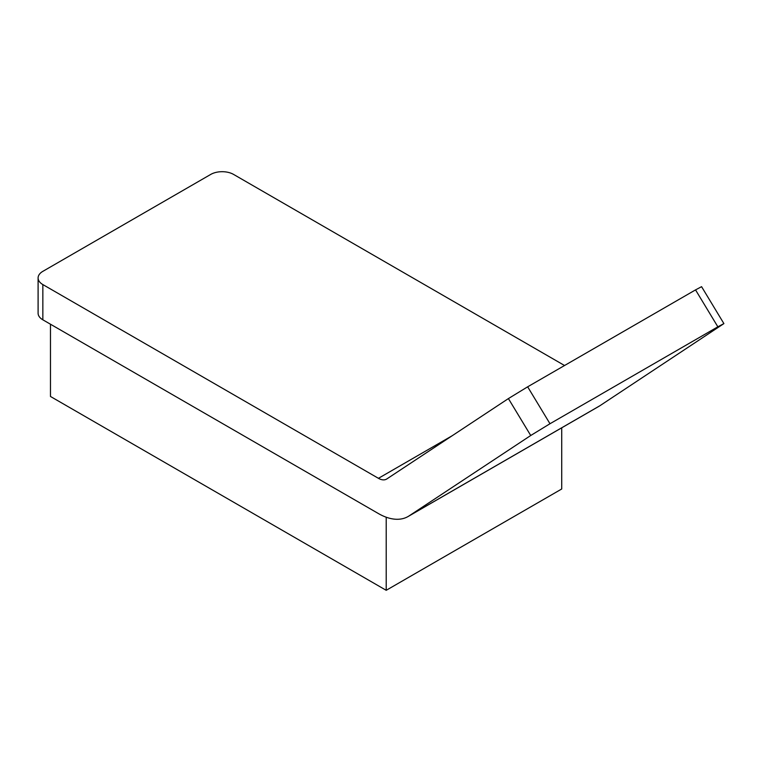 <?xml version="1.0" encoding="UTF-8"?>
<svg xmlns="http://www.w3.org/2000/svg" width="762" height="762" viewBox="0 0 762 762"><rect width="100%" height="100%" fill="white"/><g stroke="black" fill="none" stroke-linecap="round" stroke-linejoin="round"><path stroke-width="1.14" d="M38.1 277.959A16.183 9.344 0 0 0 42.843 284.569L42.843 319.811A16.183 9.344 180 0 1 38.1 313.201L38.1 277.959A16.183 9.344 0 0 1 42.843 271.348L210.712 174.431A16.183 9.344 0 0 1 233.601 174.431L564.556 365.512M42.843 319.811L378.438 513.569A59.35 34.271 -120 0 0 408.108 516.503A59.35 34.271 -120 0 0 409.127 515.874L530.733 435.502L508.406 398.583L386.801 478.955A16.183 9.344 60 0 1 386.524 479.127A16.183 9.344 60 0 1 378.438 478.317L42.843 284.569M408.108 516.503L598.875 406.365A59.35 34.271 -120 0 0 599.894 405.736L723.9 323.602L717.852 326.812L695.535 289.893L701.573 286.674L723.9 323.602M508.406 398.583L527.656 386.81L549.983 423.739L717.852 326.812M549.983 423.739L530.733 435.502M527.656 386.81L695.535 289.893M50.473 324.221L50.473 396.469L386.21 590.302L561.718 488.985L561.718 427.825M386.21 590.302L386.21 517.217M409.127 515.874L599.894 405.736M378.438 478.317L452.161 435.75"/></g></svg>
